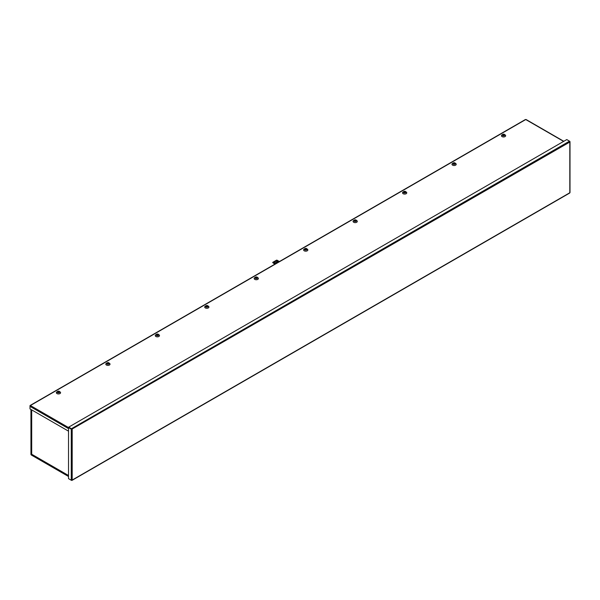 <?xml version="1.0" encoding="UTF-8"?>
<svg xmlns="http://www.w3.org/2000/svg" width="600" height="600" viewBox="0 0 600 600"><rect width="100%" height="100%" fill="white"/><g stroke="black" fill="none" stroke-linecap="round" stroke-linejoin="round"><path stroke-width="0.9" d="M31.245 409.643L31.245 454.44L68.528 476.138M68.528 476.498L31.395 455.055A0.652 0.375 60 0 1 30.938 454.26L30.938 409.463M31.703 453.638A0.652 0.375 0 0 0 31.703 454.17L31.777 454.29A0.652 0.375 120 0 0 31.912 454.59L68.528 475.732M59.302 391.395A1.35 0.78 180 0 1 59.415 391.455A1.35 0.78 180 0 1 59.528 391.522A1.35 0.78 180 0 1 59.355 392.588A1.35 0.78 180 0 1 57.502 392.558A1.35 0.78 180 0 1 57.398 391.522A1.35 0.78 180 0 1 57.615 391.395M59.955 391.86A2.115 1.222 180 0 1 60.127 391.972A2.115 1.222 180 0 1 59.865 393.638A2.115 1.222 180 0 1 56.963 393.585A2.115 1.222 180 0 1 56.79 391.972L57.398 391.522M108.757 362.843A1.35 0.78 180 0 1 108.87 362.903A1.35 0.78 180 0 1 108.983 362.97A1.35 0.78 180 0 1 108.81 364.035A1.35 0.78 180 0 1 106.958 364.005A1.35 0.78 180 0 1 106.852 362.97A1.35 0.78 180 0 1 107.07 362.843M109.41 363.308A2.115 1.222 180 0 1 109.583 363.42A2.115 1.222 180 0 1 109.32 365.085A2.115 1.222 180 0 1 106.417 365.032A2.115 1.222 180 0 1 106.245 363.42L106.852 362.97M158.212 334.29A1.35 0.78 180 0 1 158.325 334.35A1.35 0.78 180 0 1 158.438 334.418A1.35 0.78 180 0 1 158.265 335.483A1.35 0.78 180 0 1 156.413 335.452A1.35 0.78 180 0 1 156.308 334.418A1.35 0.78 180 0 1 156.525 334.29M158.865 334.755A2.115 1.222 180 0 1 159.038 334.868A2.115 1.222 180 0 1 158.767 336.532A2.115 1.222 180 0 1 155.873 336.48A2.115 1.222 180 0 1 155.7 334.868L156.308 334.418M207.667 305.737A1.35 0.78 180 0 1 207.78 305.798A1.35 0.78 180 0 1 207.892 305.865A1.35 0.78 180 0 1 207.72 306.93A1.35 0.78 180 0 1 205.868 306.9A1.35 0.78 180 0 1 205.763 305.865A1.35 0.78 180 0 1 205.98 305.737M208.32 306.202A2.115 1.222 180 0 1 208.493 306.315A2.115 1.222 180 0 1 208.222 307.98A2.115 1.222 180 0 1 205.327 307.928A2.115 1.222 180 0 1 205.155 306.315L205.763 305.865M257.123 277.185A1.35 0.78 180 0 1 257.235 277.245A1.35 0.78 180 0 1 257.347 277.312A1.35 0.78 180 0 1 257.175 278.377A1.35 0.78 180 0 1 255.322 278.347A1.35 0.78 180 0 1 255.218 277.312A1.35 0.78 180 0 1 255.435 277.185M257.775 277.65A2.115 1.222 180 0 1 257.947 277.763A2.115 1.222 180 0 1 257.678 279.428A2.115 1.222 180 0 1 254.782 279.375A2.115 1.222 180 0 1 254.61 277.763L255.218 277.312M306.577 248.632A1.35 0.78 180 0 1 306.69 248.692A1.35 0.78 180 0 1 306.803 248.76A1.35 0.78 180 0 1 306.63 249.825A1.35 0.78 180 0 1 304.778 249.795A1.35 0.78 180 0 1 304.673 248.76A1.35 0.78 180 0 1 304.89 248.632M307.23 249.097A2.115 1.222 180 0 1 307.403 249.21A2.115 1.222 180 0 1 307.132 250.875A2.115 1.222 180 0 1 304.237 250.822A2.115 1.222 180 0 1 304.065 249.21L304.673 248.76M356.032 220.08A1.35 0.78 180 0 1 356.145 220.14A1.35 0.78 180 0 1 356.257 220.208A1.35 0.78 180 0 1 356.085 221.272A1.35 0.78 180 0 1 354.233 221.243A1.35 0.78 180 0 1 354.12 220.208A1.35 0.78 180 0 1 354.345 220.08M356.685 220.545A2.115 1.222 180 0 1 356.858 220.657A2.115 1.222 180 0 1 356.587 222.322A2.115 1.222 180 0 1 353.692 222.27A2.115 1.222 180 0 1 353.52 220.657L354.12 220.208M405.487 191.528A1.35 0.78 180 0 1 405.6 191.587A1.35 0.78 180 0 1 405.713 191.655A1.35 0.78 180 0 1 405.54 192.72A1.35 0.78 180 0 1 403.688 192.69A1.35 0.78 180 0 1 403.575 191.655A1.35 0.78 180 0 1 403.8 191.528M406.14 191.993A2.115 1.222 180 0 1 406.312 192.105A2.115 1.222 180 0 1 406.043 193.77A2.115 1.222 180 0 1 403.147 193.718A2.115 1.222 180 0 1 402.975 192.105L403.575 191.655M454.942 162.975A1.35 0.78 180 0 1 455.055 163.035A1.35 0.78 180 0 1 455.168 163.102A1.35 0.78 180 0 1 454.995 164.167A1.35 0.78 180 0 1 453.143 164.137A1.35 0.78 180 0 1 453.03 163.102A1.35 0.78 180 0 1 453.255 162.975M455.595 163.44A2.115 1.222 180 0 1 455.768 163.553A2.115 1.222 180 0 1 455.498 165.218A2.115 1.222 180 0 1 452.603 165.165A2.115 1.222 180 0 1 452.43 163.553L453.03 163.102M504.397 134.422A1.35 0.78 180 0 1 504.51 134.483A1.35 0.78 180 0 1 504.615 134.55A1.35 0.78 180 0 1 504.45 135.615A1.35 0.78 180 0 1 502.597 135.585A1.35 0.78 180 0 1 502.485 134.55A1.35 0.78 180 0 1 502.71 134.422M505.05 134.887A2.115 1.222 180 0 1 505.222 135A2.115 1.222 180 0 1 504.952 136.665A2.115 1.222 180 0 1 502.058 136.613A2.115 1.222 180 0 1 501.885 135L502.485 134.55M68.528 428.618L30 406.373L30 405.757A0.652 0.375 60 0 1 30.457 405.495L30.457 405.577A0.652 0.375 120 0 0 30 406.373L30 408.923L68.528 431.168M526.283 119.85A0.652 0.375 120 0 0 525.817 119.587L525.675 119.587A0.652 0.375 -120 0 0 525.217 119.85M257.04 277.358A1.08 0.622 180 0 1 257.355 277.808A1.08 0.622 180 0 1 256.68 278.37A1.08 0.622 180 0 1 255.517 278.235A1.08 0.622 180 0 1 255.202 277.808L256.725 276.915M257.07 277.14L256.642 277.095L257.07 277.14A0.968 0.562 0 0 0 256.965 277.065M256.605 277.282L255.72 277.92A0.968 0.562 0 0 1 255.593 277.86A0.968 0.562 0 0 1 255.487 277.785L255.968 276.938L256.763 277.05M256.222 277.335L256.837 277.005A0.968 0.562 0 0 1 256.92 277.043M256.035 277.47L255.487 277.785M207.585 305.91A1.08 0.622 180 0 1 207.9 306.36A1.08 0.622 180 0 1 207.225 306.923A1.08 0.622 180 0 1 206.062 306.788A1.08 0.622 180 0 1 205.748 306.36L207.27 305.468M207.615 305.692L207.188 305.647L207.615 305.692A0.968 0.562 0 0 0 207.51 305.618M207.15 305.835L206.265 306.472A0.968 0.562 0 0 1 206.138 306.413A0.968 0.562 0 0 1 206.032 306.337L206.513 305.49L207.308 305.603M206.775 305.888L207.382 305.558A0.968 0.562 0 0 1 207.465 305.595M206.58 306.022L206.032 306.337M158.13 334.462A1.08 0.622 180 0 1 158.445 334.905A1.08 0.622 180 0 1 157.778 335.475A1.08 0.622 180 0 1 156.608 335.34A1.08 0.622 180 0 1 156.292 334.905L157.815 334.02M158.16 334.245L157.733 334.2L158.16 334.245A0.968 0.562 0 0 0 158.055 334.17M157.695 334.388L156.81 335.025A0.968 0.562 0 0 1 156.683 334.965A0.968 0.562 0 0 1 156.578 334.89L157.058 334.043L157.852 334.155M157.32 334.44L157.928 334.11A0.968 0.562 0 0 1 158.01 334.147M157.058 334.043L157.185 334.515M157.125 334.575L156.578 334.89M504.315 134.595A1.08 0.622 180 0 1 504.63 135.045A1.08 0.622 180 0 1 503.955 135.608A1.08 0.622 180 0 1 502.793 135.472A1.08 0.622 180 0 1 502.478 135.045L504 134.153M504.345 134.377L503.91 134.333L504.345 134.377A0.968 0.562 0 0 0 504.24 134.303M503.88 134.52L502.995 135.157A0.968 0.562 0 0 1 502.868 135.097A0.968 0.562 0 0 1 502.763 135.023L503.243 134.175L504.037 134.288M503.498 134.572L504.112 134.243A0.968 0.562 0 0 1 504.195 134.28M503.303 134.708L502.763 135.023M454.86 163.148A1.08 0.622 180 0 1 455.175 163.597A1.08 0.622 180 0 1 454.5 164.16A1.08 0.622 180 0 1 453.338 164.025A1.08 0.622 180 0 1 453.022 163.597L454.545 162.705M454.89 162.93L454.455 162.885L454.89 162.93A0.968 0.562 0 0 0 454.785 162.855M454.425 163.072L453.54 163.71A0.968 0.562 0 0 1 453.412 163.65A0.968 0.562 0 0 1 453.308 163.575L453.787 162.727L454.582 162.84M454.043 163.125L454.658 162.795A0.968 0.562 0 0 1 454.74 162.833M453.855 163.26L453.308 163.575M306.495 248.805A1.08 0.622 180 0 1 306.81 249.255A1.08 0.622 180 0 1 306.135 249.817A1.08 0.622 180 0 1 304.972 249.683A1.08 0.622 180 0 1 304.657 249.255L306.18 248.362M306.525 248.587L306.097 248.542L306.525 248.587A0.968 0.562 0 0 0 306.42 248.513M306.06 248.73L305.175 249.368A0.968 0.562 0 0 1 305.048 249.308A0.968 0.562 0 0 1 304.942 249.233L305.423 248.385L306.218 248.498M305.55 248.73L306.293 248.452A0.968 0.562 0 0 1 306.375 248.49M305.49 248.917L304.942 249.233M405.405 191.7A1.08 0.622 180 0 1 405.72 192.15A1.08 0.622 180 0 1 405.045 192.712A1.08 0.622 180 0 1 403.882 192.577A1.08 0.622 180 0 1 403.567 192.15L405.09 191.257M405.435 191.483L405 191.438L405.435 191.483A0.968 0.562 0 0 0 405.33 191.407M404.97 191.625L404.085 192.263A0.968 0.562 0 0 1 403.957 192.202A0.968 0.562 0 0 1 403.853 192.127L404.332 191.28L405.127 191.392M404.588 191.678L405.202 191.347A0.968 0.562 0 0 1 405.285 191.385M404.332 191.28L404.46 191.752M404.4 191.812L403.853 192.127M355.95 220.252A1.08 0.622 180 0 1 356.265 220.702A1.08 0.622 180 0 1 355.59 221.265A1.08 0.622 180 0 1 354.428 221.13A1.08 0.622 180 0 1 354.112 220.702L355.635 219.81M355.98 220.035L355.545 219.99L355.98 220.035A0.968 0.562 0 0 0 355.875 219.96M355.515 220.178L354.63 220.815A0.968 0.562 0 0 1 354.502 220.755A0.968 0.562 0 0 1 354.397 220.68L354.877 219.833L355.673 219.945M355.005 220.178L355.748 219.9A0.968 0.562 0 0 1 355.83 219.938M354.877 219.833L355.005 220.305M354.945 220.365L354.397 220.68M108.675 363.015A1.08 0.622 180 0 1 108.99 363.457A1.08 0.622 180 0 1 108.323 364.028A1.08 0.622 180 0 1 107.153 363.892A1.08 0.622 180 0 1 106.837 363.457L108.36 362.572M108.705 362.798L108.278 362.752L108.705 362.798A0.968 0.562 0 0 0 108.6 362.722M108.24 362.94L107.355 363.577A0.968 0.562 0 0 1 107.227 363.517A0.968 0.562 0 0 1 107.123 363.442L107.602 362.595L108.398 362.707M107.738 362.94L108.472 362.663A0.968 0.562 0 0 1 108.555 362.7M107.602 362.595L107.738 363.067M107.67 363.127L107.123 363.442M275.94 263.55L276.45 263.25M275.43 262.8A0.945 0.547 180 0 1 274.403 262.92A0.945 0.547 180 0 1 273.817 262.418A0.945 0.547 180 0 1 274.095 262.035L275.962 260.955A0.945 0.547 180 0 1 276.99 260.835A0.945 0.547 180 0 1 277.567 261.337A0.945 0.547 180 0 1 277.29 261.728L275.43 262.8M277.485 262.298L278.355 261.57L278.865 261.862M277.793 262.478L277.305 262.192M279.397 261.555L277.028 260.183A0.758 0.435 0 0 0 276.495 260.183L272.76 262.343A0.758 0.435 0 0 0 272.76 262.65L275.13 264.015M277.538 261.48A0.945 0.547 0 0 0 276.87 261.097A0.945 0.547 0 0 0 275.962 261.233L274.095 262.312A0.945 0.547 0 0 0 273.847 262.56M274.89 264.157L272.76 262.65M277.29 262.185L278.355 261.57M59.22 391.567A1.08 0.622 180 0 1 59.535 392.01A1.08 0.622 180 0 1 58.867 392.58A1.08 0.622 180 0 1 57.698 392.445A1.08 0.622 180 0 1 57.383 392.01L58.905 391.125M59.25 391.35L58.823 391.305L59.25 391.35A0.968 0.562 0 0 0 59.145 391.275M58.785 391.493L57.9 392.13A0.968 0.562 0 0 1 57.773 392.07A0.968 0.562 0 0 1 57.668 391.995L58.148 391.147L58.943 391.26M58.41 391.545L59.017 391.215A0.968 0.562 0 0 1 59.1 391.252M58.215 391.68L57.668 391.995M569.685 141.413L569.812 142.05L569.505 141.165L71.573 428.64L72.188 429.353L68.835 427.058L566.76 139.583L569.812 141.337L569.812 142.05L71.88 429.173M71.265 480.232L68.528 478.65L68.528 427.59L71.265 429.173L71.265 480.232L72.188 480.053L569.812 192.75L569.812 142.05M72.188 429.353L72.188 480.053L71.573 480.27M72.188 480.053L71.573 480.405L68.835 478.83M68.528 427.59L71.573 428.993L68.835 427.058M31.807 454.463L31.395 454.702M31.245 454.44L31.71 454.17M31.703 409.905L31.703 454.17M31.777 454.29L68.528 475.507M30.457 405.577L68.558 427.575M563.61 141.405L525.817 119.587M525.675 119.587L30.457 405.495M31.508 409.793L31.508 453.9M59.528 391.522L60.127 391.972M108.983 362.97L109.583 363.42M158.438 334.418L159.038 334.868M207.892 305.865L208.493 306.315M257.347 277.312L257.947 277.763M306.803 248.76L307.403 249.21M356.257 220.208L356.858 220.657M405.713 191.655L406.312 192.105M455.168 163.102L455.768 163.553M504.615 134.55L505.222 135M525.352 119.55L30.135 405.465M563.798 141.292L526.148 119.55M257.355 277.808L257.032 277.095M207.9 306.36L207.577 305.647M158.445 334.905L158.123 334.2M504.63 135.045L504.308 134.333M455.175 163.597L454.853 162.885M306.81 249.255L306.487 248.542M405.72 192.15L405.397 191.438M356.265 220.702L355.942 219.99M108.99 363.457L108.667 362.752M59.535 392.01L59.213 391.305M570 192.577L570 141.697M71.97 480.397L569.752 193.005"/></g></svg>
